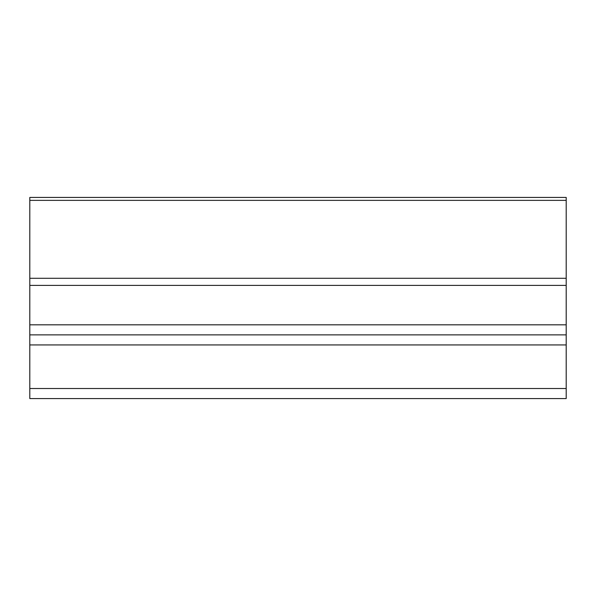 <?xml version="1.0" encoding="UTF-8"?>
<svg xmlns="http://www.w3.org/2000/svg" width="596" height="596" viewBox="0 0 596 596"><rect width="100%" height="100%" fill="white"/><g stroke="black" fill="none" stroke-linecap="round" stroke-linejoin="round"><path stroke-width="0.89" d="M566.2 398.575L29.8 398.575L29.8 388.517L566.2 388.517L566.2 398.575M566.2 200.368L29.8 200.368L29.8 197.425L566.2 197.425L566.2 334.877L29.8 334.877L29.8 324.82L566.2 324.82M29.8 200.368L29.8 278.295L566.2 278.295M566.2 285.402L29.8 285.402L29.8 324.82M566.2 334.877L566.2 388.517M566.2 344.935L29.8 344.935L29.8 388.517M29.8 344.935L29.8 334.877M29.8 285.402L29.8 278.295"/></g></svg>
